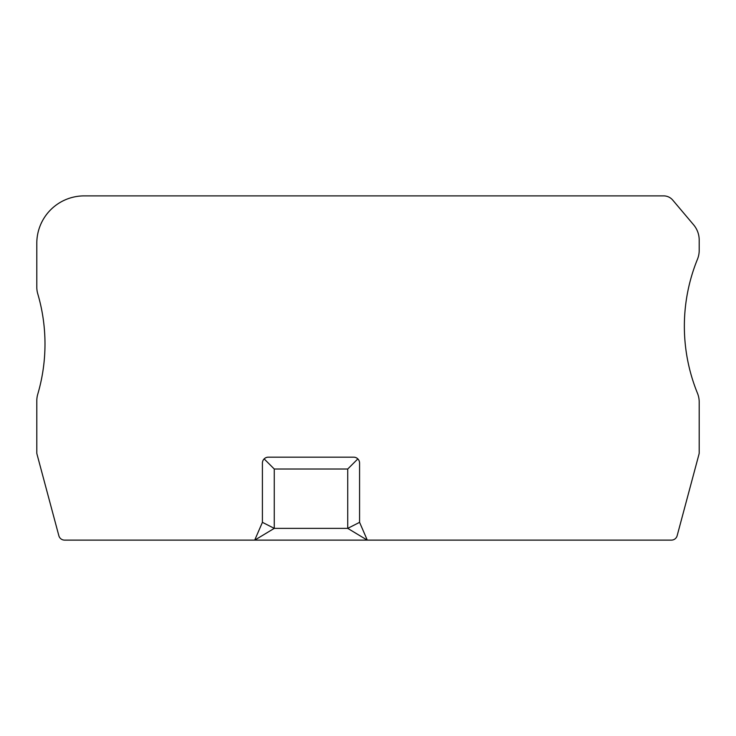 <?xml version="1.0" encoding="UTF-8"?>
<svg xmlns="http://www.w3.org/2000/svg" width="736" height="736" viewBox="0 0 736 736"><rect width="100%" height="100%" fill="white"/><g stroke="black" fill="none" stroke-linecap="round" stroke-linejoin="round"><path stroke-width="1.1" d="M262.412 522.339L274.261 528.365L254.776 540.114L367.218 540.114L347.732 528.365L274.261 528.365L274.261 469.016L347.732 469.016L347.732 528.365L359.582 522.339L359.582 463.091A5.925 5.925 0 0 0 353.657 457.166L268.336 457.166A5.925 5.925 0 0 0 262.412 463.091L262.412 522.339L254.711 540.114L64.575 540.114A5.925 5.925 0 0 1 58.852 535.725L37.002 454.186A5.925 5.925 0 0 1 36.8 452.649L36.8 400.853A23.699 23.699 0 0 1 37.766 394.165A177.744 177.744 0 0 0 37.766 293.848A23.699 23.699 0 0 1 36.8 287.16L36.8 243.285A47.398 47.398 0 0 1 84.198 195.886L663.67 195.886A11.85 11.85 0 0 1 672.722 200.082L693.606 224.811A23.699 23.699 0 0 1 699.2 240.102L699.2 250.35A23.699 23.699 0 0 1 697.452 259.274A177.744 177.744 0 0 0 697.452 393.19A23.699 23.699 0 0 1 699.2 402.114L699.2 452.649A5.925 5.925 0 0 1 698.998 454.186L677.148 535.725A5.925 5.925 0 0 1 671.425 540.114L367.282 540.114L359.582 522.339M347.732 469.016L357.843 458.905M274.261 469.016L264.15 458.905"/></g></svg>

